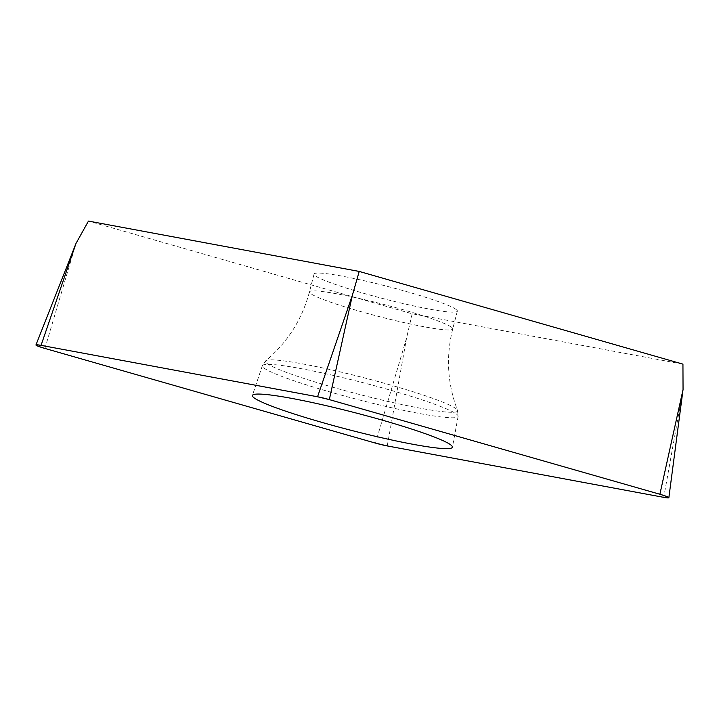 <?xml version="1.0" encoding="UTF-8"?>
<svg xmlns="http://www.w3.org/2000/svg" width="719" height="719" viewBox="0 0 719 719"><rect width="100%" height="100%" fill="white"/><g stroke="black" fill="none" stroke-linecap="round" stroke-linejoin="round"><path stroke-width="0.54" stroke-dasharray="3.6 2.7" d="M456.322 309.61A73.994 6.453 -165.5 0 0 380.441 284.616A73.994 6.453 -165.5 0 0 314.059 274.083A73.994 6.453 -165.5 0 0 384.081 298.852A73.994 6.453 -165.5 0 0 457.338 311.138A73.994 6.453 -165.5 0 0 456.322 309.61M682.942 364.138L412.167 313.781L88.455 221.084M412.167 313.781L406.55 338.119L375.489 443.102M44.92 348.445L75.989 243.462M683.05 389.536L663.754 497.35M387.253 445.933L406.55 338.119M456.736 414.297A101.109 8.808 14.5 0 1 458.129 416.337A101.109 8.808 14.5 0 1 367.715 402.065A101.109 8.808 14.5 0 1 263.729 367.849A101.109 8.808 14.5 0 1 262.363 365.701A101.109 8.808 14.5 0 1 353.344 380.225A101.109 8.808 14.5 0 1 456.736 414.297M266.803 363.284A99.24 8.646 -165.5 0 0 371.588 397.535A99.24 8.646 -165.5 0 0 457.545 410.351A99.24 8.646 -165.5 0 0 456.25 408.868A99.24 8.646 -165.5 0 0 357.487 376.118A99.24 8.646 -165.5 0 0 265.778 360.749A99.24 8.646 -165.5 0 0 266.803 363.284M451.721 327.406A73.994 6.453 14.5 0 1 452.727 328.942A73.994 6.453 14.5 0 1 379.479 316.657A73.994 6.453 14.5 0 1 309.458 291.887A73.994 6.453 14.5 0 1 375.83 302.42A73.994 6.453 14.5 0 1 451.721 327.406M314.059 274.083L309.458 291.887C302.034 319.551 287.474 342.505 265.778 360.749L262.363 365.701L252.405 395.432M457.338 311.138L452.727 328.942C445.807 356.732 447.416 383.865 457.545 410.351L458.129 416.337L452.422 447.164"/><path stroke-width="1.08" d="M41.055 345.354L75.989 243.462L88.455 221.084L359.221 271.44L682.942 364.138L683.05 389.536L668.859 497.719A13.346 1.159 -165.5 0 0 659.88 494.259L329.32 399.602A13.346 1.159 -165.5 0 0 317.546 396.771L41.055 345.354A13.346 1.159 -165.5 0 0 35.95 344.958A13.346 1.159 -165.5 0 0 44.92 348.445L375.489 443.102A13.346 1.159 -165.5 0 0 387.253 445.933L663.754 497.35A13.346 1.159 -165.5 0 0 668.859 497.719M359.221 271.44L352.481 294.88L329.32 399.602M451.002 445.079A103.302 9.005 -165.5 0 0 345.363 410.27A103.302 9.005 -165.5 0 0 252.405 395.432A103.302 9.005 -165.5 0 0 350.144 430.07A103.302 9.005 -165.5 0 0 452.422 447.164A103.302 9.005 -165.5 0 0 451.002 445.079M329.365 399.611L317.51 396.762L41.082 345.363C33.317 344.212 34.611 345.246 44.955 348.454L375.444 443.093L387.289 445.942L663.727 497.341C671.483 498.492 670.198 497.458 659.853 494.25L329.365 399.611M659.88 494.259L683.05 389.536M317.546 396.771L352.481 294.88M75.989 243.462L35.95 344.958"/></g></svg>
